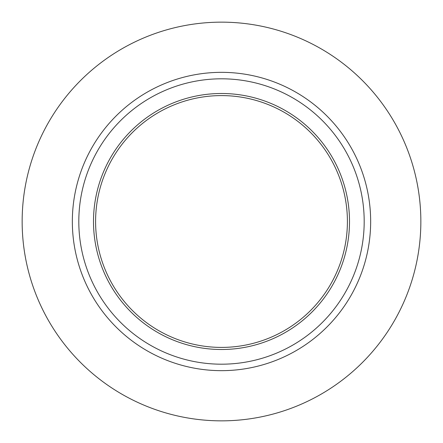 <?xml version="1.0" encoding="UTF-8"?>
<svg xmlns="http://www.w3.org/2000/svg" width="443" height="443" viewBox="0 0 443 443"><rect width="100%" height="100%" fill="white"/><g stroke="black" fill="none" stroke-linecap="round" stroke-linejoin="round"><path stroke-width="0.66" d="M221.5 364.19A142.69 142.69 0 0 1 78.81 221.5A142.69 142.69 0 0 1 221.5 78.81A142.69 142.69 0 0 1 364.19 221.5A142.69 142.69 0 0 1 221.5 364.19M221.5 349.505A128.005 128.005 0 0 0 349.505 221.5A128.005 128.005 0 0 0 221.5 93.495A128.005 128.005 0 0 0 93.495 221.5A128.005 128.005 0 0 0 221.5 349.505M221.5 370.658A149.158 149.158 0 0 1 72.342 221.5A149.158 149.158 0 0 1 221.5 72.342A149.158 149.158 0 0 1 370.658 221.5A149.158 149.158 0 0 1 221.5 370.658M221.5 22.15A199.35 199.35 0 0 0 22.15 221.5A199.35 199.35 0 0 0 221.5 420.85A199.35 199.35 0 0 0 420.85 221.5A199.35 199.35 0 0 0 221.5 22.15M221.5 95.594A125.906 125.906 0 0 0 95.594 221.5A125.906 125.906 0 0 0 221.5 347.406A125.906 125.906 0 0 0 347.406 221.5A125.906 125.906 0 0 0 221.5 95.594"/></g></svg>
